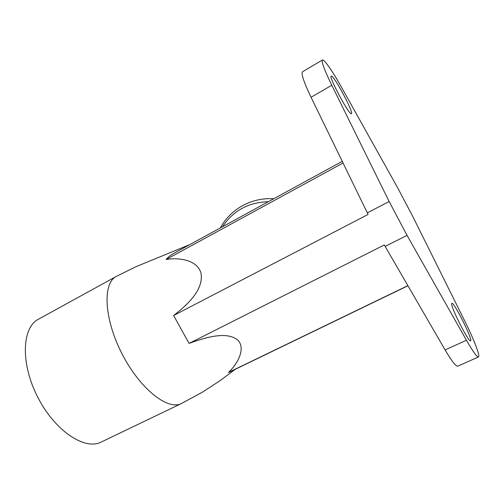 <?xml version="1.0" encoding="UTF-8"?>
<svg xmlns="http://www.w3.org/2000/svg" width="504" height="504" viewBox="0 0 504 504"><rect width="100%" height="100%" fill="white"/><g stroke="black" fill="none" stroke-linecap="round" stroke-linejoin="round"><path stroke-width="0.76" d="M116.267 276.438L38.354 319.278C21.974 327.543 20.355 363.321 37.661 397.026C54.779 430.819 84.76 450.582 101.077 442.121L181.364 403.553C167.788 410.741 139.784 388.723 121.943 353.644C103.944 318.641 102.514 283.204 116.267 276.438L136.074 266.647L189.939 244.541M230.668 371.517L228.451 372.456C236.937 364.631 246.393 348.799 237.749 340.036C227.852 332.199 210.804 335.387 189.082 343.419L173.609 315.51C192.194 301.266 203.427 287.488 201.002 273.111C197.114 259.283 177.502 257.387 166.081 259.529C167.712 257.418 170.547 255.219 174.592 252.926L342.248 161.343M407.862 285.636L228.451 372.456M407.043 235.374L389.138 201.499L331.789 85.245C324.425 70.043 321.306 61.627 322.434 59.995C323.984 58.798 332.602 71.285 341.384 87.072L397.568 187.633L412.826 216.588L464.827 321.18C473.779 339.098 480.514 356.473 478.454 356.971C476.923 357.109 472.928 351.54 466.458 340.263L407.043 235.374L385.144 246.406L384.3 244.95L189.082 343.419M322.434 59.995L302.507 71.776C300.995 73.628 303.843 82.127 311.044 97.259L368.096 214.439L173.603 315.51M343.054 163.006L166.081 259.529M385.144 246.406L445.101 349.921C451.653 361.047 455.849 366.471 457.708 366.188L478.454 356.971M451.666 303.893L451.849 303.313C453.858 301.499 473.313 340.484 470.553 340.843C468.934 342.852 451.206 308.158 451.666 303.893M331.43 76.022C334.511 76.236 354.11 113.198 351.414 113.69C349.7 116.222 328.299 76.413 331.197 76.041L331.43 76.022M389.138 201.499L367.321 212.858M466.458 340.263L445.101 349.921M331.789 85.245L311.044 97.259M222.491 226.762C233.207 210.653 248.497 202.306 268.361 201.701M407.938 285.755L230.668 371.53M181.415 403.534L202.684 392.011L219.864 380.791L235.273 369.3M220.38 227.915C230.252 209.469 250.992 197.266 273.741 198.765"/></g></svg>
